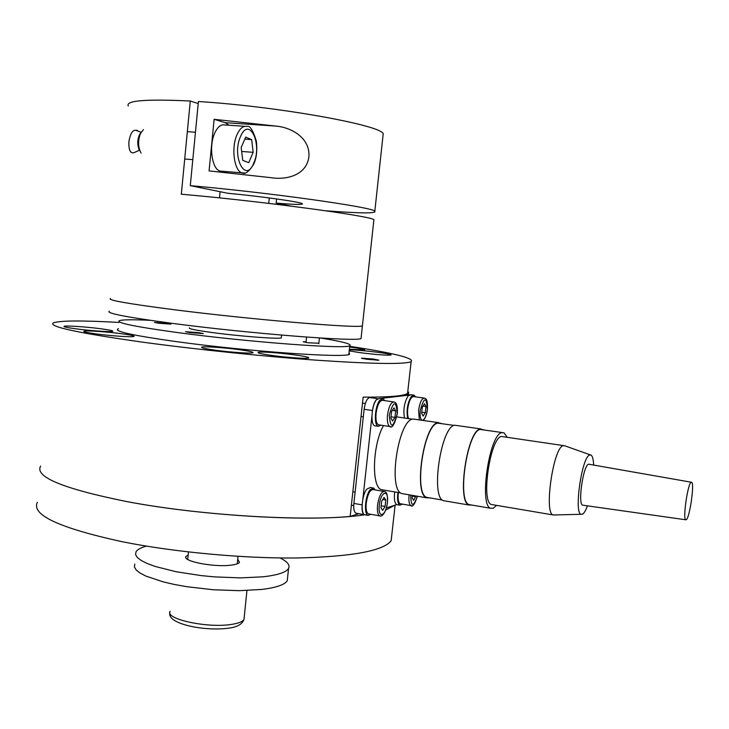 <?xml version="1.0" encoding="UTF-8"?>
<svg xmlns="http://www.w3.org/2000/svg" width="729" height="729" viewBox="0 0 729 729"><rect width="100%" height="100%" fill="white"/><g stroke="black" fill="none" stroke-linecap="round" stroke-linejoin="round"><path stroke-width="1.09" d="M306.098 341.792L303.173 341.783L308.13 342.776L318.855 343.241M198.762 332.661L185.549 331.695L190.05 332.634L203.3 333.6L198.762 332.661M166.886 323.348L154.484 322.418L158.503 323.22L170.932 324.15L166.886 323.348M189.403 327.859C188.255 328.77 196.292 330.383 213.515 332.716C241.272 336.424 279.562 339.267 281.33 337.846L281.376 337.39M150.156 320.323C132.642 319.484 122.354 319.612 119.274 320.687C116.02 322.829 135.503 326.792 177.73 332.588C248.698 342.183 346.439 349.328 349.756 345.728C352.335 344.17 342.621 341.6 320.614 338.037M373.412 359.033L361.548 358.176L366.915 359.306L378.825 360.162L373.412 359.033M378.078 360.254L362.249 358.522M349.2 350.886L360.773 352.754C376.929 354.731 387.026 355.479 391.081 355.023C391.473 354.458 386.871 353.538 377.285 352.244C365.183 350.731 355.861 349.92 349.319 349.829M349.373 349.255L364.682 349.884C365.056 349.373 360.709 348.508 351.651 347.296L349.619 347.031M294.261 354.832C279.417 352.79 259.56 351.414 258.093 352.362C257.355 353.027 262.085 354.084 272.272 355.515C287.344 357.602 307.456 358.969 308.741 358.021C309.406 357.328 304.576 356.262 294.261 354.832M239.23 349.665C224.167 347.587 203.145 346.157 201.669 347.15C200.912 347.797 205.396 348.808 215.101 350.175C230.41 352.307 251.687 353.738 252.972 352.745C253.656 352.061 249.081 351.041 239.23 349.665M122.39 333.836C107.682 331.795 85.147 330.264 83.853 331.248C83.197 331.795 86.97 332.643 95.18 333.791C110.134 335.887 132.924 337.409 133.999 336.424C134.61 335.859 130.737 334.994 122.39 333.836M101.796 328.888C87.516 326.911 65.255 325.38 64.079 326.31C63.478 326.811 67.059 327.603 74.805 328.679C89.321 330.702 111.81 332.224 112.776 331.294C113.332 330.775 109.669 329.973 101.796 328.888M349.692 346.302C394.362 353.164 414.828 358.303 411.11 361.721C403.994 364.445 372.893 363.971 317.798 360.281C264.08 356.481 194.187 349.246 141.043 341.947C77.046 332.807 47.822 326.446 53.372 322.865C60.042 320.523 81.958 320.377 119.109 322.437M358.832 513.69L350.166 516.414C297.951 521.454 196.748 515.02 125.953 501.415C62.931 488.621 34.482 476.839 40.614 466.086C34.482 476.839 62.931 488.621 125.953 501.415C204.202 516.524 317.461 522.319 364.664 514.792L365.557 514.956M350.166 516.414L363.142 397.132C388.785 397.269 403.593 396.047 407.566 393.46L408.641 392.12L408.368 394.58M349.027 352.481L349.574 354.212C346.202 358.294 247.833 351.515 176.464 341.637C134.008 335.668 114.435 331.467 117.743 329.025L118.526 328.743M407.711 392.22L408.641 392.12M391.883 534.12L391.145 540.754C383.263 550.951 351.852 556.692 296.903 557.977C243.386 558.569 174.322 552.19 122.144 541.711C59.368 528.006 31.11 514.874 37.389 502.327M385.668 510.163L394.553 505.306M372.747 487.901L370.305 487.482L366.824 489.141C361.903 494.818 360.345 513.517 364.673 514.802L367.999 515.394L370.979 514.319M375.189 489.915L373.622 488.047L370.159 489.706C365.256 495.401 363.689 514.109 367.999 515.394M383.8 491.382L373.321 489.596C370.077 489.524 367.708 494.034 366.231 503.11C365.721 509.006 366.423 512.587 368.327 513.845L369.102 513.981M381.659 501.297L380.939 507.794L382.661 510.373L385.076 506.482L385.796 500.039L384.092 497.424L381.659 501.297M382.78 499.52L385.796 500.039M381.158 505.798L385.076 506.482M382.206 398.672L379.773 398.316L376.647 399.601C371.58 404.805 370.186 424.588 374.761 425.827L375.681 425.964M384.748 400.631L383.117 398.799L380.009 400.084C374.97 405.297 373.558 425.098 378.114 426.337L381.112 425.189M394.717 491.92C393.915 498.891 394.562 503.119 396.658 504.614L397.396 504.741M397.906 492.467C397.095 499.438 397.733 503.666 399.829 505.17L402.454 504.113M413.288 395.036L410.864 394.699L408.131 395.911C404.267 402.444 403.055 409.816 404.495 418.027M415.512 396.858L414.054 395.145L411.329 396.357C407.484 402.909 406.272 410.281 407.693 418.501M393.396 401.879L382.843 400.358C379.727 400.239 377.467 404.531 376.091 413.225C375.563 419.576 376.328 423.421 378.406 424.779L379.217 424.907M391.601 411.466L390.872 418.036L392.557 420.988L394.954 417.398L395.683 410.883L394.006 407.894L391.601 411.466M392.33 410.391L395.683 410.883M391.008 416.815L394.954 417.398M398.399 492.549L398.28 493.497C397.779 499.146 398.399 502.545 400.121 503.712L400.768 503.821M412.404 495.383L412.122 497.916L413.625 500.386L415.885 495.975M412.322 496.157L415.803 496.75M423.932 398.052L413.799 396.612C411.047 396.567 409.024 400.604 407.748 408.732C407.301 413.252 407.629 416.56 408.723 418.656M422.346 407.074L421.644 413.27L423.121 416.068L425.28 412.705L425.973 406.554L424.515 403.729L422.346 407.074M422.966 406.126L425.973 406.554M421.772 412.195L425.28 412.705M408.896 395.145L380.556 398.435M377.303 398.945C375.271 400.276 373.767 403.547 372.783 408.75M371.908 416.314L362.842 499.165M362.076 506.619C361.93 511.056 362.623 513.726 364.145 514.638L364.6 514.765M386.416 507.913L396.685 504.623L399.829 505.17M377.64 398.681L369.603 397.524L373.102 397.132M369.603 397.524C366.96 398.49 365.138 402.408 364.126 409.279L353.875 503.42C353.419 508.76 354.084 512.004 355.852 513.161L356.572 513.289M276.027 126.099C291.873 127.457 310.354 138.273 308.905 156.863C306.481 175.252 286.552 180.227 270.787 177.657L209.077 170.905L214.116 119.31L276.027 126.099L225.243 122.682L214.116 119.31M228.961 125.242L225.243 122.682M225.106 172.491L226.318 171.588M276.583 198.926L276.154 203.099C294.571 204.639 303.31 204.849 302.38 203.719C300.694 201.969 260.18 196.238 227.767 193.267L190.287 185.649C269.156 192.556 372.118 207.109 374.824 211.128C377.021 213.561 360.609 213.442 325.599 210.763M382.925 136.259L383.208 133.717C380.985 125.16 277.913 106.434 198.425 101.522L190.287 185.649M276.154 203.099L290.917 206.097M139.667 150.147L133.835 152.725C130.336 153.555 128.678 149.992 128.86 142.046C130.145 133.963 132.441 130.026 135.749 130.254L141.134 132.295M373.795 220.668L373.895 219.684C371.271 216.103 264.026 201.532 185.312 194.57L181.321 194.215L190.287 101.021C145.973 98.889 125.297 100.556 128.277 106.024M362.504 324.961L362.404 325.881C359.096 328.588 252.052 319.666 174.204 309.734C128.176 303.793 106.926 300.047 110.471 298.507C106.926 300.047 128.176 303.793 174.204 309.734C252.052 319.666 359.096 328.588 362.404 325.881L362.504 324.961M190.287 101.021L198.233 103.545M220.094 191.709L219.484 197.896M268.737 203.373L269.283 197.933M109.304 311.183C105.714 313.188 126.91 317.27 172.873 323.439C250.621 333.727 357.647 341.974 361.037 338.529L361.156 337.39M141.098 132.35L139.357 134.911C137.225 140.296 137.252 145.435 139.421 150.32M143.422 129.616L140.542 133.407C137.79 140.569 137.963 147.14 141.071 153.117M244.88 126.327L224.933 124.969C221.106 124.112 217.734 126.746 214.836 132.878C208.576 145.918 211.975 169.465 220.14 171.078L222.318 171.26M245.682 137.116L241.171 147.531L242.757 160.371L248.762 162.667L253.173 152.334L251.669 139.622L245.682 137.116M244.807 139.13L251.669 139.622M241.654 151.459L253.173 152.334M554.824 514.947L552.846 514.893C543.925 511.931 553.511 447.424 563.107 445.701L564.893 445.811M563.471 445.592L501.352 436.452C490.28 437.901 480.803 501.27 491.2 504.459L492.84 504.741M587.428 505.844C585.761 510.382 584.157 513.152 582.608 514.164L580.986 514.309C573.823 512.469 581.924 456.791 589.615 455.024L591.155 455.16C592.559 456.281 593.388 459.534 593.661 464.92M507.111 437.154L504.04 432.826L501.771 432.652C489.478 434.119 478.898 504.705 490.462 508.231L493.351 508.204L496.54 505.37M502.199 432.552L480.211 429.445C467.362 430.812 456.828 500.951 468.947 504.568L470.852 504.896M691.083 482.316L691.721 482.297C694.582 483.774 689.743 517.444 686.354 519.686L685.634 519.768C682.718 518.447 687.748 483.856 691.083 482.316M583.318 505.261L582.526 505.142C577.687 503.475 583.246 465.549 588.531 464.163L691.256 482.215M483.537 429.782L480.256 429.007C467.262 430.365 456.591 501.352 468.856 505.006L471.809 505.051M480.712 428.907L454.723 425.207C441.063 426.456 430.447 496.905 443.378 500.659L445.41 501.014M454.131 425.408L437.856 423.148C423.932 424.314 413.48 493.579 426.675 497.369L428.752 497.725M441.473 423.522L437.901 422.711C423.822 423.877 413.234 493.97 426.583 497.798L429.791 497.898M438.393 422.62L412.969 419.002C398.262 420.059 387.728 489.633 401.706 493.56L403.902 493.934M383.509 425.554C372.555 444.553 371.271 486.835 381.331 489.642L383.572 490.025M280 557.949C287.445 561.594 290.297 565.103 288.547 568.465C286.123 572.356 277.64 575.135 263.087 576.803L240.616 577.897L214.572 576.885L201.222 575.609L175.935 571.7L155.131 566.442L147.212 563.508L141.235 560.501L137.344 557.503L135.585 554.614L135.977 551.899C137.307 549.602 140.779 547.679 146.401 546.121M287.618 577.35L287.262 580.676C284.829 584.722 276.327 587.647 261.775 589.442L239.303 590.681L213.278 589.752L186.925 586.717L174.668 584.521L163.551 581.97L145.991 576.138L140.032 573.03L136.15 569.941L134.409 566.934L134.81 564.109M237.718 559.28L239.486 562.287C238.574 563.717 235.412 564.711 230.009 565.267C212.686 567.262 182.04 561.057 185.95 556.473L188.191 554.915M380.556 515.959L379.59 515.85C377.722 514.592 377.048 511.011 377.558 505.097C379.044 495.984 381.385 491.455 384.566 491.519C385.541 492.248 387.919 491.565 387.445 502.618C385.568 514.874 380.948 517.071 379.59 515.85L368.327 513.845M379.326 505.161C377.604 519.33 386.051 516.451 387.363 502.664C389.131 488.722 380.729 491.073 379.326 505.161M390.762 426.593L389.76 426.501C387.728 425.153 386.981 421.289 387.518 414.919C388.903 406.199 391.127 401.889 394.198 401.998C395.829 402.572 397.843 403.848 397.305 413.835C394.662 424.406 392.147 428.625 389.76 426.501L378.406 424.779M389.286 415.038C390.398 428.789 393.04 428.397 397.223 413.862C396.175 400.084 393.532 400.476 389.286 415.038M411.639 505.653L410.837 505.571C409.151 504.413 408.559 500.996 409.069 495.337L409.124 494.827M410.746 495.1L410.709 495.401C411.11 507.056 413.325 507.338 417.371 496.23M419.303 419.786L418.619 410.318C419.895 402.162 421.891 398.107 424.597 398.152C426.11 398.79 427.896 399.465 427.385 409.361C426.948 413.99 425.608 417.671 423.376 420.387M422.656 420.287C424.861 419.275 426.41 415.648 427.322 409.379C426.501 396.366 424.15 396.722 420.269 410.427C419.795 415.74 420.351 418.984 421.918 420.177M405.916 394.234L409.534 394.744L405.916 394.234M362.113 504.869L353.875 503.42M372.446 410.509L364.126 409.279M244.698 172.983L242.128 172.882C234.164 171.288 230.947 147.586 237.116 134.446C239.978 128.277 243.276 125.625 247.013 126.472C249.828 125.188 252.954 130.099 256.38 141.207C257.364 150.22 256.544 157.756 253.911 163.815C249.127 171.661 245.199 174.678 242.128 172.882L220.14 171.078M240.534 136.487C231.357 156.544 245.637 184.082 253.765 163.096C262.604 143.959 249.154 115.72 240.534 136.487M170.112 611.339C164.517 618.93 206.972 628.289 230.965 624.48C238.365 623.413 242.702 621.709 243.987 619.368L244.179 617.554M281.33 337.846L281.613 335.103M348.817 354.476L349.756 345.728M411.11 361.721L407.566 393.46M117.743 329.025L117.624 330.264M391.145 540.754L395.118 505.124M351.396 505.142L353.72 505.552M352.854 491.765L355.105 492.157M374.761 425.827L378.114 426.337M361.037 416.478L363.306 416.815M362.495 403.082L365.338 403.502M400.121 503.712L410.837 505.571C412.514 507.475 414.71 504.368 417.425 496.239M355.852 513.161L364.145 514.638M383.208 133.717L374.824 211.128M373.895 219.684L361.037 338.529M135.749 130.254L137.344 130.363M184.701 159.013L192.802 159.66M187.335 131.639L195.454 132.222M306.025 342.475L306.59 337.09M318.801 343.742L319.411 337.955M590.335 454.869L565.057 445.911M412.332 419.193L396.813 416.888M552.846 514.893L491.2 504.459M580.986 514.309L553.019 514.984M490.462 508.231L468.947 504.568M685.634 519.768L582.526 505.142M468.856 505.006L443.378 500.659M442.448 500.048L426.675 497.369M426.583 497.798L401.706 493.56M400.695 492.941L381.331 489.642M246.958 590.517L243.987 619.368C242.365 624.142 237.317 627.077 228.824 628.143C204.384 631.569 166.795 623.787 169.893 612.925M238.018 556.336L237.253 563.818M188.483 551.953L187.745 559.471M288.547 568.465L287.262 580.676M185.95 556.473L185.84 557.548"/></g></svg>
